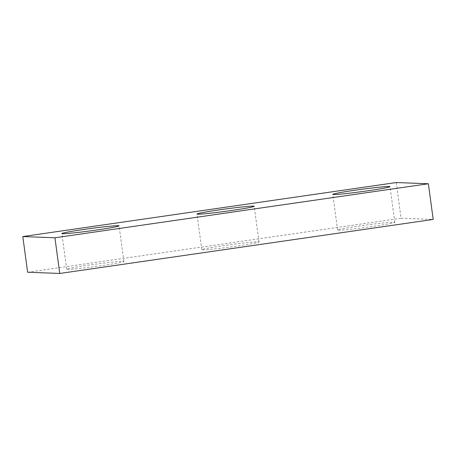 <?xml version="1.0" encoding="UTF-8"?>
<svg xmlns="http://www.w3.org/2000/svg" width="456" height="456" viewBox="0 0 456 456"><rect width="100%" height="100%" fill="white"/><g stroke="black" fill="none" stroke-linecap="round" stroke-linejoin="round"><path stroke-width="0.34" stroke-dasharray="2.28 1.71" d="M27.622 272.243L401.069 218.225L396.247 182.542M401.069 218.225L433.2 219.439M123.131 261.362A28.865 1.157 172.3 0 1 123.901 261.516A28.865 1.157 172.3 0 1 95.446 266.532A28.865 1.157 172.3 0 1 66.684 269.257A28.865 1.157 172.3 0 1 91.901 264.685A28.865 1.157 172.3 0 1 123.131 261.362M258.25 241.817A28.865 1.157 172.3 0 1 259.019 241.971A28.865 1.157 172.3 0 1 230.565 246.987A28.865 1.157 172.3 0 1 201.803 249.711A28.865 1.157 172.3 0 1 227.02 245.14A28.865 1.157 172.3 0 1 258.25 241.817M394.052 222.169A28.865 1.157 172.3 0 1 394.816 222.328A28.865 1.157 172.3 0 1 366.367 227.344A28.865 1.157 172.3 0 1 337.605 230.063A28.865 1.157 172.3 0 1 362.816 225.492A28.865 1.157 172.3 0 1 394.052 222.169M123.901 261.516L119.073 225.834M66.684 269.257L61.862 233.575M259.019 241.971L254.197 206.289M201.803 249.711L196.981 214.029M394.816 222.328L389.994 186.646M337.605 230.063L332.777 194.381"/><path stroke-width="0.68" d="M396.247 182.542L22.8 236.561L54.931 237.775L428.378 183.757L396.247 182.542M428.378 183.757L433.2 219.439L59.753 273.457L27.622 272.243L22.8 236.561M59.753 273.457L54.931 237.775M118.309 225.68A28.865 1.157 172.3 0 1 119.073 225.834A28.865 1.157 172.3 0 1 90.624 230.85A28.865 1.157 172.3 0 1 61.862 233.575A28.865 1.157 172.3 0 1 87.073 229.003A28.865 1.157 172.3 0 1 118.309 225.68M253.428 206.135A28.865 1.157 172.3 0 1 254.197 206.289A28.865 1.157 172.3 0 1 225.743 211.305A28.865 1.157 172.3 0 1 196.981 214.029A28.865 1.157 172.3 0 1 222.197 209.458A28.865 1.157 172.3 0 1 253.428 206.135M389.224 186.487A28.865 1.157 172.3 0 1 389.994 186.646A28.865 1.157 172.3 0 1 361.54 191.662A28.865 1.157 172.3 0 1 332.777 194.381A28.865 1.157 172.3 0 1 357.994 189.81A28.865 1.157 172.3 0 1 389.224 186.487"/></g></svg>

